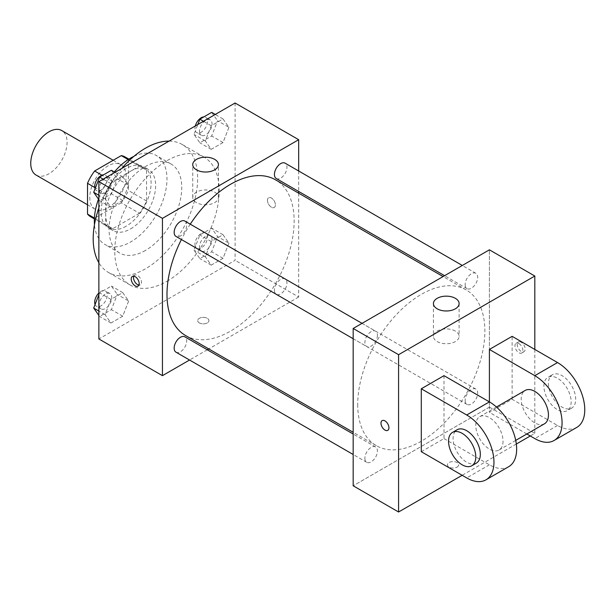 <?xml version="1.0" encoding="UTF-8"?>
<svg xmlns="http://www.w3.org/2000/svg" width="615" height="615" viewBox="0 0 615 615"><rect width="100%" height="100%" fill="white"/><g stroke="black" fill="none" stroke-linecap="round" stroke-linejoin="round"><path stroke-width="0.46" stroke-dasharray="3.08 2.31" d="M36.07 175.06A25.692 14.829 120 0 0 61.761 160.231A25.692 14.829 120 0 0 61.761 130.565M89.782 197.384A25.692 14.829 120 0 0 95.102 209.146A25.692 14.829 120 0 0 120.794 194.309A25.692 14.829 120 0 0 120.794 164.651A25.692 14.829 120 0 0 100.998 171.531A25.692 14.829 120 0 0 89.782 197.384M128.389 159.715L128.389 190.481A34.502 19.918 120 0 1 121.27 202.804L139.436 213.29A34.502 19.918 120 0 0 146.547 200.967L146.547 170.201L128.389 159.715A34.502 19.918 120 0 0 125.199 157.017M121.27 202.804L94.625 218.187A34.502 19.918 120 0 1 90.697 216.772M139.436 213.29L112.791 228.672L94.625 218.187M94.41 218.064L105.68 224.567L105.68 193.794L94.756 187.49M105.68 224.567A34.502 19.918 120 0 0 108.863 227.258A34.502 19.918 120 0 0 112.791 228.672M146.547 170.201A34.502 19.918 120 0 0 143.364 167.503A34.502 19.918 120 0 0 139.436 166.096L128.174 159.585M105.68 193.794A34.502 19.918 120 0 1 112.791 181.479L139.436 166.096M126.113 226.22A35.324 20.395 -60 0 1 108.455 227.973A35.324 20.395 -60 0 1 108.455 187.191A35.324 20.395 -60 0 1 143.779 166.796A35.324 20.395 -60 0 1 149.191 195.101A35.324 20.395 -60 0 1 126.113 226.22M130.657 228.849A35.324 20.395 120 0 0 153.735 197.722A35.324 20.395 120 0 0 148.315 169.417A35.324 20.395 120 0 0 121.101 178.88A35.324 20.395 120 0 0 105.68 214.427A35.324 20.395 120 0 0 112.999 230.594A35.324 20.395 120 0 0 130.657 228.849M112.791 181.479L101.867 175.175M146.547 200.967L128.389 190.481M133.916 156.341A51.376 29.666 -60 0 1 156.341 155.51A51.376 29.666 -60 0 1 164.22 196.677A51.376 29.666 -60 0 1 130.657 241.956A51.376 29.666 -60 0 1 104.965 244.501A51.376 29.666 -60 0 1 94.472 224.66M98.485 199.099A51.376 29.666 -60 0 1 114.321 171.962M145.417 250.474A51.376 29.666 -60 0 1 119.725 253.019A51.376 29.666 -60 0 1 119.725 193.694A51.376 29.666 -60 0 1 171.101 164.028A51.376 29.666 -60 0 1 178.98 205.202A51.376 29.666 -60 0 1 145.417 250.474M169.094 141.104A73.854 42.643 -60 0 1 182.34 144.563A73.854 42.643 -60 0 1 193.663 203.75A73.854 42.643 -60 0 1 145.417 268.832A73.854 42.643 -60 0 1 108.486 272.483A73.854 42.643 -60 0 1 98.869 262.743M98.869 208.054A73.854 42.643 -60 0 1 121.739 168.449M166.988 281.286A73.854 42.643 120 0 0 215.235 216.203A73.854 42.643 120 0 0 203.911 157.017A73.854 42.643 120 0 0 147 176.805A73.854 42.643 120 0 0 114.759 251.128A73.854 42.643 120 0 0 130.057 284.937A73.854 42.643 120 0 0 166.988 281.286M228.918 243.117L223.022 258.315L211.222 265.127L205.318 256.739L211.222 241.534L223.022 234.722L228.918 243.117L223.022 258.315L211.222 265.127L205.318 256.739L211.222 241.534L223.022 234.722L228.918 243.117L217.564 236.56L211.668 251.766L199.867 258.577L193.971 250.182L199.867 234.976L211.668 228.165L217.564 236.56M228.918 127.336L223.022 142.534L211.222 149.345L205.318 140.958L211.222 125.752L223.022 118.941L228.918 127.336L223.022 142.534L211.222 149.345L205.318 140.958L211.222 125.752L223.022 118.941L228.918 127.336L217.564 120.778L211.668 135.984L199.867 142.795L193.971 134.401L197.799 124.538M235.099 102.997L235.099 260.306L98.869 338.965M128.65 301.004L122.746 316.21L110.954 323.021L105.05 314.626L110.954 299.42L122.746 292.609L128.65 301.004L122.746 316.21L110.954 323.021L105.05 314.626L110.954 299.42L122.746 292.609L128.65 301.004L117.296 294.447L111.4 309.653L99.599 316.464L98.869 315.426M128.65 185.223L122.746 200.429L110.954 207.24L105.05 198.845L110.954 183.639L122.746 176.828L128.65 185.223L122.746 200.429L110.954 207.24L105.05 198.845L110.954 183.639L122.746 176.828L128.65 185.223L117.296 178.665L111.4 193.871L99.599 200.682L98.869 199.644M298.682 193.195L298.682 297.014L235.099 260.306M298.682 297.014L208.769 348.92M207.27 349.789L189.551 360.021M199.345 322.906A5.62 3.244 0 0 0 205.464 323.605A5.62 3.244 0 0 0 208.931 320.607A5.62 3.244 0 0 0 203.311 317.363A5.62 3.244 0 0 0 197.692 320.607A5.62 3.244 0 0 0 199.345 322.906A5.62 3.244 0 0 0 205.464 323.605A5.62 3.244 0 0 0 208.931 320.607A5.62 3.244 0 0 0 203.311 317.363A5.62 3.244 0 0 0 197.692 320.607A5.62 3.244 0 0 0 199.345 322.898M185.607 335.552A89.913 51.914 120 0 0 275.52 283.638A89.913 51.914 120 0 0 275.52 179.818M190.258 224.183A89.913 51.914 120 0 0 181.394 239.535M298.682 171.001L298.682 191.465M276.266 178.527A8.864 5.12 120 0 0 285.129 173.407A8.864 5.12 120 0 0 285.129 163.175M274.428 290.249A8.864 5.12 120 0 0 276.266 294.308A8.864 5.12 120 0 0 285.129 289.188A8.864 5.12 120 0 0 285.129 278.956A8.864 5.12 120 0 0 278.295 281.332A8.864 5.12 120 0 0 274.428 290.249M175.998 352.195A8.864 5.12 120 0 0 184.861 347.083A8.864 5.12 120 0 0 184.861 336.843M184.861 221.062A8.864 5.12 -60 0 1 186.691 225.121A8.864 5.12 -60 0 1 182.824 234.038A8.864 5.12 -60 0 1 175.998 236.414M267.456 200.336A5.62 3.244 -120 0 0 269.908 205.987A5.62 3.244 -120 0 0 274.244 207.493A5.62 3.244 -120 0 0 274.244 201.005A5.62 3.244 -120 0 0 268.624 197.761A5.62 3.244 -120 0 0 267.456 200.336A5.62 3.244 -120 0 0 269.908 205.987A5.62 3.244 -120 0 0 274.236 207.493A5.62 3.244 -120 0 0 274.236 201.005A5.62 3.244 -120 0 0 268.617 197.761A5.62 3.244 -120 0 0 267.456 200.336M133.778 276.173A5.62 3.244 60 0 1 134.677 275.097A5.62 3.244 60 0 1 139.005 276.596A5.62 3.244 60 0 1 141.458 282.254A5.62 3.244 60 0 1 140.297 284.83A5.62 3.244 60 0 1 138.905 285.068M196.5 202.619A12.846 7.418 180 0 1 192.741 197.369A12.846 7.418 180 0 1 205.587 189.958A12.846 7.418 180 0 1 218.433 197.369A12.846 7.418 180 0 1 210.499 204.226A12.846 7.418 180 0 1 196.5 202.619M357.715 404.509A89.913 51.914 120 0 0 376.334 445.667A89.913 51.914 120 0 0 466.247 393.754A89.913 51.914 120 0 0 466.247 289.934A89.913 51.914 120 0 0 396.959 314.027A89.913 51.914 120 0 0 357.715 404.509M377.425 335.237A8.864 5.12 -60 0 1 373.559 344.154A8.864 5.12 -60 0 1 366.725 346.529A8.864 5.12 -60 0 1 366.725 336.297A8.864 5.12 -60 0 1 375.588 331.178A8.864 5.12 -60 0 1 377.425 335.237M465.155 400.365A8.864 5.12 120 0 0 466.993 404.424A8.864 5.12 120 0 0 475.856 399.304A8.864 5.12 120 0 0 475.856 389.072A8.864 5.12 120 0 0 469.03 391.447A8.864 5.12 120 0 0 465.155 400.365M364.887 458.26A8.864 5.12 120 0 0 366.725 462.311A8.864 5.12 120 0 0 375.588 457.199A8.864 5.12 120 0 0 375.588 446.959A8.864 5.12 120 0 0 368.762 449.334A8.864 5.12 120 0 0 364.887 458.26M465.155 284.584A8.864 5.12 120 0 0 466.993 288.643A8.864 5.12 120 0 0 475.856 283.523A8.864 5.12 120 0 0 475.856 273.291A8.864 5.12 120 0 0 469.03 275.666A8.864 5.12 120 0 0 465.155 284.584M489.409 407.13L353.171 485.788L489.409 407.13L489.409 249.821L489.409 407.13L534.819 433.352L530.284 435.974M111.4 170.278L117.296 178.665M99.23 189.097A8.864 5.12 120 0 0 101.068 193.156A8.864 5.12 120 0 0 109.931 188.036A8.864 5.12 120 0 0 109.931 177.804A8.864 5.12 120 0 0 103.097 180.18A8.864 5.12 120 0 0 99.23 189.097M122.746 200.429L111.4 193.871M110.954 207.24L99.599 200.682M105.05 198.845L98.869 195.278M110.954 183.639L103.189 179.157M122.746 176.828L114.982 172.346M95.071 188.751A8.864 5.12 120 0 0 96.524 190.535A8.864 5.12 120 0 0 105.388 185.415A8.864 5.12 120 0 0 105.388 175.183A8.864 5.12 120 0 0 103.612 174.768M211.668 112.384L217.564 120.778M199.498 131.21A8.864 5.12 120 0 0 201.336 135.262A8.864 5.12 120 0 0 210.199 130.149A8.864 5.12 120 0 0 210.199 119.917A8.864 5.12 120 0 0 203.365 122.285A8.864 5.12 120 0 0 199.498 131.21M223.022 142.534L211.668 135.984M211.222 149.345L199.867 142.795M205.318 140.958L193.971 134.401M211.222 125.752L203.457 121.27M223.022 118.941L215.25 114.459M195.316 125.967A8.864 5.12 120 0 0 194.963 128.589A8.864 5.12 120 0 0 196.792 132.64A8.864 5.12 120 0 0 205.656 127.528A8.864 5.12 120 0 0 205.656 117.296A8.864 5.12 120 0 0 203.88 116.881M98.869 294.754L99.599 292.871L111.4 286.06L117.296 294.447M99.23 304.879A8.864 5.12 120 0 0 101.068 308.938A8.864 5.12 120 0 0 109.931 303.818A8.864 5.12 120 0 0 109.931 293.586A8.864 5.12 120 0 0 103.097 295.961A8.864 5.12 120 0 0 99.23 304.879M122.746 316.21L111.4 309.653M110.954 323.021L99.599 316.464M105.05 314.626L98.869 311.059M110.954 299.42L99.599 292.871M122.746 292.609L111.4 286.06M95.071 304.533A8.864 5.12 120 0 0 96.524 306.316A8.864 5.12 120 0 0 105.388 301.196A8.864 5.12 120 0 0 105.388 290.964A8.864 5.12 120 0 0 98.869 293.024M199.498 246.992A8.864 5.12 120 0 0 201.336 251.043A8.864 5.12 120 0 0 210.199 245.931A8.864 5.12 120 0 0 210.199 235.699A8.864 5.12 120 0 0 203.365 238.067A8.864 5.12 120 0 0 199.498 246.992M223.022 258.315L211.668 251.766M211.222 265.127L199.867 258.577M205.318 256.739L193.971 250.182M211.222 241.534L199.867 234.976M223.022 234.722L211.668 228.165M194.963 244.37A8.864 5.12 120 0 0 196.792 248.422A8.864 5.12 120 0 0 205.656 243.309A8.864 5.12 120 0 0 205.656 233.077A8.864 5.12 120 0 0 198.829 235.445A8.864 5.12 120 0 0 194.963 244.37M387.773 430.346L387.773 430.346A5.62 3.244 -120 0 0 387.773 423.858A5.62 3.244 -120 0 0 382.153 420.614L382.153 420.614M455.354 331.085A12.846 7.418 0 0 0 441.355 329.479A12.846 7.418 0 0 0 433.421 336.328A12.846 7.418 0 0 0 446.267 343.747A12.846 7.418 0 0 0 459.113 336.328A12.846 7.418 0 0 0 455.354 331.085M521.197 342.24A5.62 3.244 -120 0 0 518.391 341.963A5.62 3.244 -120 0 0 518.391 348.451A5.62 3.244 -120 0 0 524.003 351.695A5.62 3.244 -120 0 0 524.872 347.191A5.62 3.244 -120 0 0 521.197 342.24M534.819 349.451L534.819 433.352M518.906 343.562A5.62 3.244 60 0 1 522.581 348.513A5.62 3.244 60 0 1 521.72 353.018A5.62 3.244 60 0 1 516.1 349.774A5.62 3.244 60 0 1 516.1 343.285A5.62 3.244 60 0 1 518.906 343.562M457.053 467.108A5.62 3.244 0 0 0 458.698 464.809A5.62 3.244 0 0 0 453.078 461.565A5.62 3.244 0 0 0 447.459 464.809A5.62 3.244 0 0 0 450.926 467.807A5.62 3.244 0 0 0 457.053 467.108A5.62 3.244 180 0 1 450.926 467.807A5.62 3.244 180 0 1 447.459 464.809A5.62 3.244 180 0 1 453.078 461.565A5.62 3.244 180 0 1 458.698 464.809A5.62 3.244 180 0 1 457.053 467.1M516.331 444.022L462.165 475.295M421.29 451.702L443.999 438.595L443.999 375.665M576.793 427.394A38.53 22.248 60 0 1 557.528 425.48L512.118 399.266L489.409 412.373L489.409 401.887M512.118 399.266L512.118 336.336M503.032 441.216A19.265 11.124 60 0 1 499.042 450.034A19.265 11.124 60 0 1 479.777 438.91A19.265 11.124 60 0 1 479.777 416.663A19.265 11.124 60 0 1 494.621 421.821A19.265 11.124 60 0 1 503.032 441.216M443.999 438.595L489.409 464.809A38.53 22.248 -120 0 0 508.674 466.716M544.452 423.812A19.265 11.124 60 0 1 525.187 412.688A19.265 11.124 60 0 1 525.187 390.44M526.84 433.982L489.409 412.373M476.333 463.141A19.265 11.124 60 0 1 457.068 452.017A19.265 11.124 60 0 1 457.068 429.77M543.906 386.159A19.265 11.124 60 0 1 547.896 377.333A19.265 11.124 60 0 1 567.161 388.457A19.265 11.124 60 0 1 567.161 410.705A19.265 11.124 60 0 1 552.316 405.546A19.265 11.124 60 0 1 543.906 386.159M548.442 383.529A19.265 11.124 -120 0 0 556.852 402.925A19.265 11.124 -120 0 0 571.704 408.083A19.265 11.124 -120 0 0 571.704 385.836A19.265 11.124 -120 0 0 552.431 374.712A19.265 11.124 -120 0 0 548.442 383.529M489.409 464.809L466.7 477.916M557.528 425.48L534.819 438.595M87.515 204.764L95.102 209.146M113.206 160.269L120.794 164.651M148.315 169.417L143.779 166.796M112.999 230.594L108.455 227.973M143.364 167.503L128.873 159.139M108.863 227.258L94.372 218.894M171.101 164.028L156.341 155.51M119.725 253.019L104.965 244.501M203.911 157.017L182.34 144.563M130.057 284.937L108.486 272.483M134.677 275.097L132.386 276.412M140.297 284.83L138.006 286.152M218.433 197.369L218.433 164.612M192.741 197.369L192.741 164.612M466.247 289.934L443.084 276.565M376.334 445.667L353.171 432.291M353.171 338.711L366.725 346.529M362.035 323.359L375.588 331.178M475.856 389.072L285.129 278.956M466.993 404.424L276.266 294.308M375.588 446.959L353.171 434.021M366.725 462.311L353.171 454.493M475.856 273.291L462.303 265.465M466.993 288.643L444.584 275.697M109.931 177.804L105.388 175.183M101.068 193.156L96.524 190.535M210.199 119.917L205.656 117.296M201.336 135.262L196.792 132.64M109.931 293.586L105.388 290.964M101.068 308.938L96.524 306.316M210.199 235.699L205.656 233.077M201.336 251.043L196.792 248.422M433.421 303.564L433.421 336.328M459.113 303.564L459.113 336.328M518.391 341.963L516.1 343.285M524.003 351.695L521.72 353.018M499.042 450.034L515.731 440.401M479.777 416.663L496.459 407.03M552.431 374.712L547.896 377.333M571.704 408.083L567.161 410.705"/><path stroke-width="0.92" d="M113.206 160.269L61.761 130.565A25.692 14.829 120 0 0 41.966 137.445A25.692 14.829 120 0 0 30.75 163.298A25.692 14.829 120 0 0 36.07 175.06L87.515 204.764M101.867 175.175L94.625 170.993L121.27 155.61A34.502 19.918 120 0 1 125.199 157.017L128.873 159.139M94.41 218.064L87.515 214.082A34.502 19.918 120 0 0 90.697 216.772L94.372 218.894M87.515 214.082L87.515 183.308A34.502 19.918 120 0 1 94.625 170.993M94.756 187.49L87.515 183.308M128.174 159.585L121.27 155.61M94.472 224.66A51.376 29.666 -60 0 1 98.485 199.099M114.321 171.962A51.376 29.666 -60 0 1 133.916 156.341M98.869 262.743A73.854 42.643 -60 0 1 98.869 208.054M121.739 168.449A73.854 42.643 -60 0 1 169.094 141.104M189.551 360.021L162.445 375.665L98.869 338.965L98.869 181.648L235.099 102.997L298.682 139.705L298.682 171.001M208.769 348.92L207.27 349.789M181.394 239.535A89.913 51.914 120 0 0 166.988 294.393A89.913 51.914 120 0 0 185.607 335.552L353.171 432.291M443.084 276.565L275.52 179.818A89.913 51.914 120 0 0 190.258 224.183M298.682 191.465L298.682 193.195M162.445 375.665L162.445 218.356L298.682 139.705M462.303 265.465L285.129 163.175A8.864 5.12 120 0 0 278.295 165.55A8.864 5.12 120 0 0 274.428 174.468A8.864 5.12 120 0 0 276.266 178.527L444.584 275.697M353.171 434.021L184.861 336.843A8.864 5.12 120 0 0 178.027 339.219A8.864 5.12 120 0 0 174.16 348.136A8.864 5.12 120 0 0 175.998 352.195L353.171 454.493M353.171 338.711L175.998 236.414A8.864 5.12 -60 0 1 175.998 226.182A8.864 5.12 -60 0 1 184.861 221.062L362.035 323.359M162.445 218.356L98.869 181.648M196.5 169.855A12.846 7.418 180 0 1 192.741 164.612A12.846 7.418 180 0 1 205.587 157.194A12.846 7.418 180 0 1 218.433 164.612A12.846 7.418 180 0 1 210.499 171.462A12.846 7.418 180 0 1 196.5 169.855M139.167 283.577A5.62 3.244 60 0 1 138.006 286.152A5.62 3.244 60 0 1 132.386 282.908A5.62 3.244 60 0 1 132.386 276.412A5.62 3.244 60 0 1 136.715 277.918A5.62 3.244 60 0 1 139.167 283.577M138.905 285.068A5.62 3.244 60 0 1 134.677 281.585A5.62 3.244 60 0 1 133.778 276.173M462.165 475.295L398.582 512.003L353.171 485.788L353.171 328.471L489.409 249.821L534.819 276.035L534.819 349.451M98.869 199.644L93.703 192.287L99.599 177.089L111.4 170.278L114.982 172.346M98.869 195.278L93.703 192.287M103.189 179.157L99.599 177.089M103.612 174.768A8.864 5.12 120 0 0 94.687 186.476A8.864 5.12 120 0 0 95.071 188.751M197.799 124.538L199.867 119.195L211.668 112.384L215.25 114.459M203.457 121.27L199.867 119.195M203.88 116.881A8.864 5.12 120 0 0 195.316 125.967M98.869 315.426L93.703 308.069L98.869 294.754M98.869 311.059L93.703 308.069M98.869 293.024A8.864 5.12 120 0 0 94.687 302.257A8.864 5.12 120 0 0 95.071 304.533M384.967 430.07A5.62 3.244 -120 0 0 387.773 430.346A5.62 3.244 60 0 1 384.959 430.07A5.62 3.244 60 0 1 381.292 425.119A5.62 3.244 60 0 1 382.153 420.614A5.62 3.244 -120 0 0 381.292 425.119A5.62 3.244 -120 0 0 384.967 430.07M382.153 420.614A5.62 3.244 60 0 1 387.773 423.858A5.62 3.244 60 0 1 387.773 430.346M398.582 512.003L398.582 354.694L353.171 328.471L489.409 249.821M353.171 485.788L353.171 328.471M455.354 298.321A12.846 7.418 180 0 1 459.113 303.564A12.846 7.418 180 0 1 446.267 310.982A12.846 7.418 180 0 1 433.421 303.564A12.846 7.418 180 0 1 441.355 296.714A12.846 7.418 180 0 1 455.354 298.321M398.582 354.694L534.819 276.035M530.284 435.974L516.331 444.022M421.29 451.702L421.29 388.78L466.7 414.994A38.53 22.248 60 0 1 491.877 448.95A38.53 22.248 60 0 1 485.973 479.831A38.53 22.248 60 0 1 466.7 477.916L421.29 451.702M485.973 479.831L508.674 466.716A38.53 22.248 -120 0 0 514.578 435.843A38.53 22.248 -120 0 0 489.409 401.887L443.999 375.665L421.29 388.78M466.7 414.994L489.409 401.887L489.409 349.451L512.118 336.336L557.528 362.558A38.53 22.248 60 0 1 582.697 396.514A38.53 22.248 60 0 1 576.793 427.394L554.084 440.501A38.53 22.248 60 0 1 534.819 438.595L526.84 433.982M496.459 407.03L525.187 390.44A19.265 11.124 60 0 1 540.032 395.606A19.265 11.124 60 0 1 548.442 414.994A19.265 11.124 60 0 1 544.452 423.812L515.731 440.401M557.528 362.558L534.819 375.665L489.409 349.451M534.819 375.665A38.53 22.248 60 0 1 559.996 409.621A38.53 22.248 60 0 1 554.084 440.501M452.532 432.391L457.068 429.77A19.265 11.124 60 0 1 471.92 434.936A19.265 11.124 60 0 1 480.323 454.324A19.265 11.124 60 0 1 476.333 463.141L471.797 465.763A19.265 11.124 60 0 1 452.525 454.639A19.265 11.124 60 0 1 452.532 432.391A19.265 11.124 60 0 1 467.377 437.557A19.265 11.124 60 0 1 475.787 456.945A19.265 11.124 60 0 1 471.797 465.763"/></g></svg>
